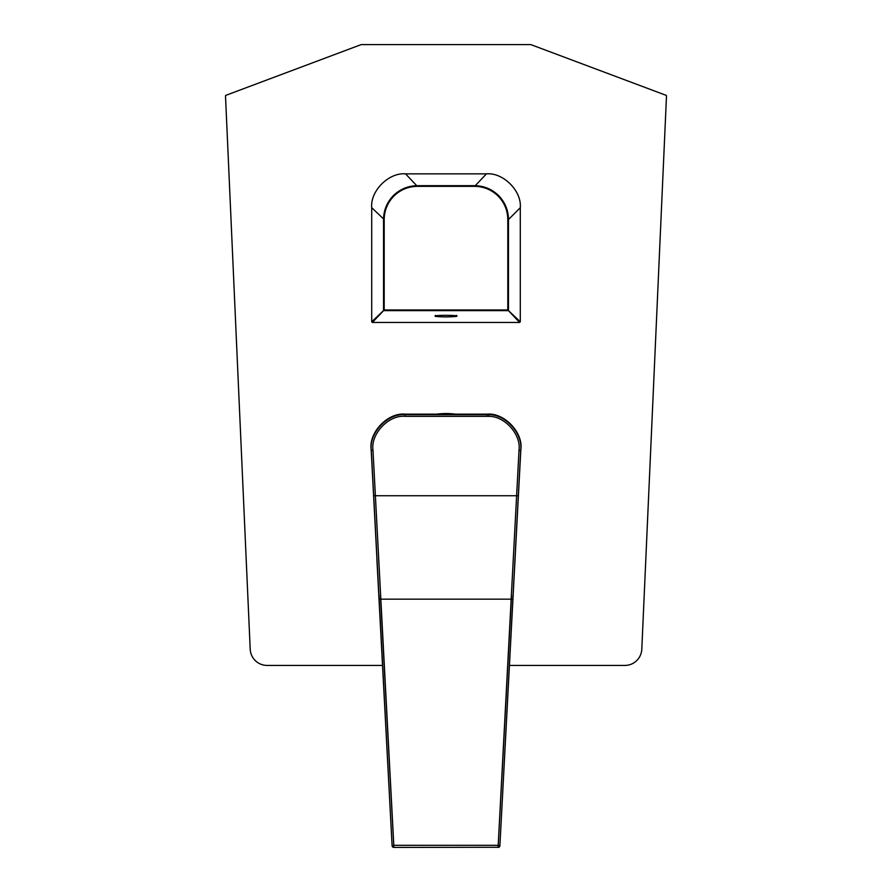 <?xml version="1.0" encoding="UTF-8"?>
<svg xmlns="http://www.w3.org/2000/svg" width="892" height="892" viewBox="0 0 892 892"><rect width="100%" height="100%" fill="white"/><g stroke="black" fill="none" stroke-linecap="round" stroke-linejoin="round"><path stroke-width="1.34" d="M440.135 414.345L451.865 414.345M376.881 559.206L392.023 844.233A1.695 1.561 176.8 0 0 392.034 844.245A1.695 1.561 176.8 0 0 392.034 844.233L392.112 845.794A1.695 1.561 -3.2 0 1 392.112 845.794L371.295 450.393C368.686 433.166 387.842 412.974 405.18 414.68L488.593 414.724C505.441 414.089 523.091 433.702 520.705 450.393L499.888 845.794A1.695 1.561 3.2 0 1 499.888 845.806L498.193 845.315L519.01 450.259C521.285 434.404 504.504 415.772 488.504 416.374L486.82 416.33L486.932 414.144L448.799 414.144M514.818 563.532A1.695 1.695 4 0 1 514.818 563.566L499.977 844.233A1.695 1.561 -176.8 0 0 499.977 844.233L520.839 449.724L520.705 450.393L519.01 450.259M514.818 563.566L515.119 559.206M377.182 563.532A1.695 1.695 176 0 0 377.182 563.566L371.161 449.724C368.563 432.564 387.73 412.45 405.068 414.144L405.18 416.33C388.711 414.713 370.514 433.891 372.99 450.259L393.807 845.315L498.193 845.315L498.193 847.4A1.695 1.695 0 0 0 499.888 845.806M443.201 414.144L405.068 414.144M511.54 595.287L498.282 844.579M393.718 844.579L380.46 595.287M486.932 414.144C504.27 412.45 523.437 432.564 520.839 449.724M377.182 563.566A1.695 1.695 176 0 0 377.182 563.588L392.023 844.233A1.695 1.695 0 0 0 392.034 844.233L392.112 845.794L393.807 845.315L393.807 847.4L498.193 847.266M442.042 316.805A11.027 0.769 0 0 1 434.973 316.091A11.027 0.769 0 0 1 446 315.322A11.027 0.769 0 0 1 457.027 316.091A11.027 0.769 0 0 1 449.958 316.805M384.196 219.521L371.708 207.702L371.708 321.767L384.196 309.959L372.377 322.447L519.623 322.447L507.804 309.959L520.292 321.767L520.292 207.702L508.485 219.521L508.485 309.959A0.68 0.68 135 0 1 507.804 310.628L384.196 310.628A0.68 0.68 -135 0 1 383.527 309.959L383.527 219.521C383.672 210.222 386.972 202.239 393.428 195.582C400.084 189.126 408.068 185.826 417.367 185.67L474.633 185.67C483.932 185.826 491.916 189.126 498.572 195.582C505.028 202.239 508.328 210.222 508.485 219.521L507.804 219.521C507.66 210.4 504.426 202.584 498.104 196.05C491.57 189.728 483.743 186.495 474.633 186.35L417.367 186.35C408.257 186.495 400.43 189.728 393.907 196.05C387.574 202.584 384.34 210.4 384.196 219.521L384.196 309.959L507.804 309.959L507.804 219.521M474.633 186.35L486.452 173.851L405.548 173.851L417.367 186.35M372.377 322.447L371.708 321.767M371.708 207.702C370.202 190.921 388.767 172.357 405.548 173.851M486.452 173.851C503.233 172.357 521.798 190.921 520.292 207.702M520.292 321.767L519.623 322.447M509.41 665.432L624.846 665.432A16.959 16.959 0 0 0 641.794 649.231L666.491 95.979A0.68 0.68 0 0 0 666.056 95.31L530.93 44.645A0.68 0.68 0 0 0 530.695 44.6L361.305 44.6A0.68 0.68 0 0 0 361.07 44.645L225.944 95.31A0.68 0.68 0 0 0 225.509 95.979L250.206 649.231A16.959 16.959 0 0 0 267.154 665.432L382.601 665.432M436.679 414.144A72.096 72.096 0 0 1 455.321 414.144M488.504 416.374L488.593 414.724M512.889 599.156L379.111 599.156M373.681 495.74L518.319 495.74M486.82 416.33L405.18 416.33M372.99 450.259L371.295 450.393L371.161 449.724M393.807 847.266L393.807 847.4A1.695 1.695 0 0 1 392.112 845.806M443.87 315.333A9.946 0.691 180 0 0 441.707 315.389A9.946 0.691 180 0 0 437.035 316.314A9.946 0.691 180 0 0 437.158 316.325A65.74 65.74 0 0 0 454.842 316.325A9.946 0.691 180 0 0 454.965 315.712A9.946 0.691 180 0 0 448.13 315.333M453.348 414.501A65.74 65.74 0 0 0 438.652 414.501M456.514 315.344L454.842 316.325M435.486 315.344L437.024 316.314"/></g></svg>
